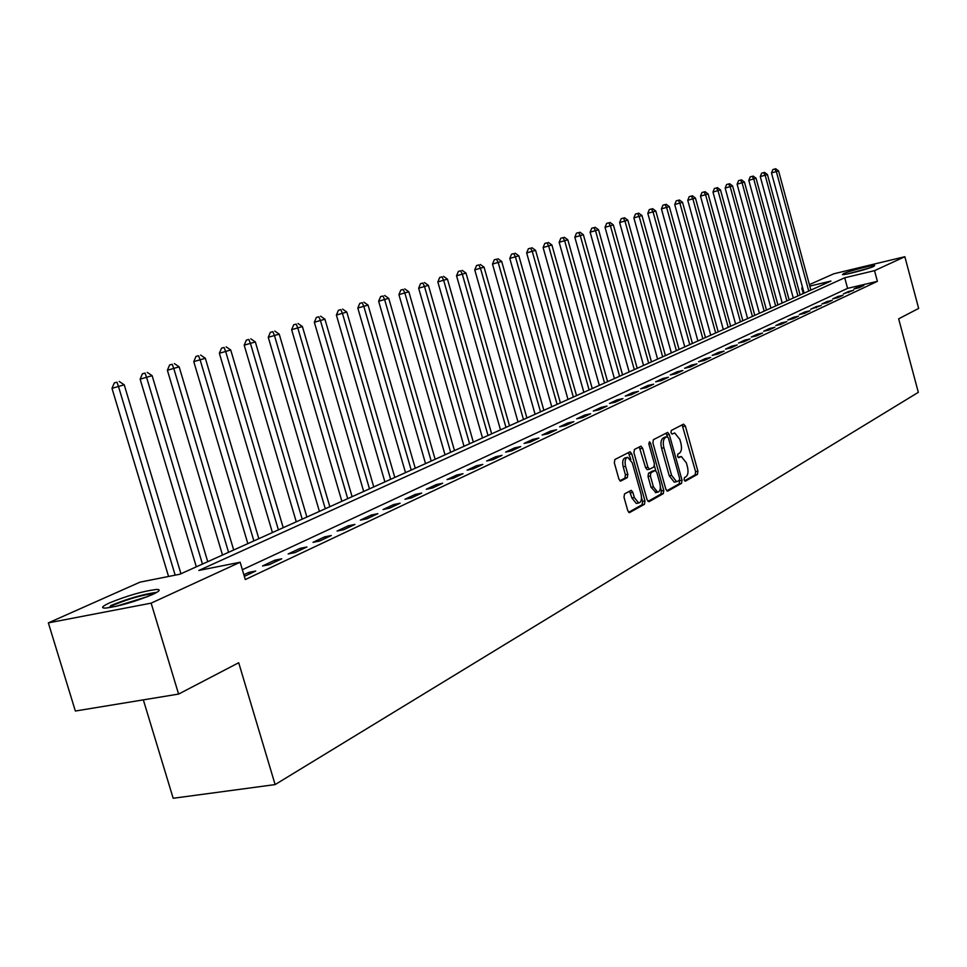 <?xml version="1.0" encoding="UTF-8"?>
<svg xmlns="http://www.w3.org/2000/svg" width="967" height="967" viewBox="0 0 967 967"><rect width="100%" height="100%" fill="white"/><g stroke="black" fill="none" stroke-linecap="round" stroke-linejoin="round"><path stroke-width="1.45" d="M684.092 479.85L685.385 481.167L697.473 474.35L697.908 471.207L685.373 426.072L683.536 424.15L671.279 430.46L670.965 432.66L672.089 434.074L674.7 432.962L679.825 439.356L680.877 443.152C682.013 448.168 681.542 451.516 679.438 453.209L677.855 454.067L677.529 456.279L678.641 457.669L681.336 456.521L686.352 462.842L687.404 466.626C688.54 471.63 688.069 475.002 685.99 476.743L684.406 477.625L684.092 479.85M109.609 602.864C127.378 595.648 142.959 591.175 156.328 589.459C161.126 589.387 159.869 591.079 152.556 594.512C134.993 601.728 119.34 606.261 105.596 608.098C100.568 608.17 101.898 606.43 109.609 602.864M843.502 273.661C848.881 271.098 872.754 264.849 874.676 265.502L873.721 266.421C868.523 268.935 844.36 275.269 842.475 274.616L843.502 273.661M624.525 493.907L624.005 497.243L627.764 510.636L629.396 512.667L644.469 504.278L644.965 500.966L631.753 453.837L630.073 451.782L614.867 459.53L614.335 462.855L618.892 479.064L620.572 481.131L627.305 477.625L627.813 474.313L625.576 466.336C624.501 461.102 625.238 458.104 627.776 457.318L632.273 462.818L640.988 493.883C642.064 499.214 641.302 502.248 638.691 502.985L634.34 497.57L632.877 492.372L631.233 490.329L624.525 493.907M809.391 284.624L833.759 273.794L904.858 256.714L918.65 308.413L898.657 318.832L918.324 392.336L275.124 784.588L238.704 662.746L178.593 694.076L151.142 603.142L48.35 622.881L140.01 582.146L179.91 574.217L830.955 281.059L809.79 286.111M904.858 256.714L874.531 270.651L844.723 277.771L198.851 570.445L240.142 562.238L151.142 603.142M240.142 562.238L245.292 579.559L877.395 281.337L874.531 270.651M665.852 489.229L667.75 491.127L681.554 483.331L682.013 480.14L669.273 434.413L667.653 432.394L653.39 439.683L652.918 442.886L665.852 489.229M663.302 493.641L649.062 501.68L647.104 499.77L633.929 452.713L634.437 449.45L640.94 446.174L642.608 448.217L647.914 467.194L649.546 469.213L653.91 466.952L654.393 463.725L648.893 444.071L649.437 441.774L650.586 443.2L663.773 490.402L663.302 493.641L660.944 494.101L647.987 501.414M877.395 281.337L847.576 288.371L242.366 569.72M858.841 286.655L853.897 288.976L858.914 287.803L863.833 285.483L858.841 286.655L859.119 287.695M848.482 291.514L843.442 293.883L853.523 290.33L848.482 291.514L848.772 292.566M837.906 296.47L832.756 298.876L837.845 297.691L842.982 295.273L837.906 296.47L838.196 297.522M827.111 301.523L821.853 303.989L826.978 302.792L832.224 300.326L827.111 301.523L827.401 302.598M816.088 306.684L810.709 309.21L821.237 305.487L816.088 306.684L816.378 307.772M804.822 311.966L799.322 314.541L804.532 313.332L810.008 310.758L804.822 311.966L805.112 313.054M793.303 317.357L787.694 319.992L792.952 318.772L798.537 316.149L793.303 317.357L793.605 318.457M781.541 322.869L775.8 325.553L781.106 324.332L786.824 321.648L781.541 322.869L781.844 323.981M769.514 328.502L763.652 331.246L768.983 330.025L774.833 327.281L769.514 328.502L769.829 329.626M757.221 334.268L751.214 337.072L756.605 335.839L762.588 333.035L757.221 334.268L757.536 335.404M744.638 340.154L738.498 343.031L743.937 341.786L750.054 338.909L744.638 340.154L744.953 341.303M731.777 346.174L725.492 349.123L730.967 347.878L737.229 344.929L731.777 346.174L732.092 347.346M718.614 352.351L712.183 355.36L717.695 354.103L724.102 351.094L718.614 352.351L718.928 353.523M705.136 358.66L698.549 361.743L704.121 360.486L710.672 357.403L705.136 358.66L705.463 359.857M691.332 365.127L684.588 368.282L690.208 367.013L696.929 363.858L691.332 365.127L691.671 366.324M677.202 371.739L670.3 374.978L675.957 373.697L682.847 370.47L677.202 371.739L677.541 372.96M662.721 378.52L655.65 381.832L661.368 380.563L668.415 377.251L662.721 378.52L663.072 379.753M647.89 385.47L640.638 388.867L646.403 387.586L653.632 384.189L647.89 385.47L648.241 386.715M632.684 392.59L625.25 396.071L631.064 394.79L638.474 391.309L632.684 392.59L633.047 393.859M617.103 399.891L609.476 403.469L615.338 402.175L622.929 398.597L617.103 399.891L617.454 401.172M601.111 407.385L593.279 411.048L599.189 409.754L606.998 406.092L601.111 407.385L601.474 408.678M584.697 415.073L576.67 418.832L582.63 417.526L590.632 413.767L584.697 415.073L585.071 416.378M567.859 422.954L559.615 426.822L565.635 425.504L573.854 421.648L567.859 422.954L568.233 424.283M550.574 431.052L542.1 435.017L548.168 433.712L556.617 429.747L550.574 431.052L550.948 432.406M532.817 439.369L524.114 443.442L530.242 442.124L538.909 438.051L532.817 439.369L533.204 440.734M514.565 447.914L505.632 452.109L511.809 450.779L520.717 446.597L514.565 447.914L514.964 449.304M495.817 456.702L486.631 461.005L492.856 459.676L502.018 455.372L495.817 456.702L496.216 458.104M476.526 465.731L467.085 470.155L473.371 468.826L482.787 464.402L476.526 465.731L476.936 467.158M456.702 475.027L446.972 479.572L453.318 478.242L463.012 473.697L456.702 475.027L457.113 476.465M436.286 484.588L426.278 489.266L432.684 487.936L442.656 483.246L436.286 484.588L436.709 486.05M415.278 494.427L404.968 499.25L411.434 497.92L421.709 493.085L415.278 494.427L415.701 495.902M393.642 504.556L383.017 509.536L389.532 508.195L400.12 503.227L393.642 504.556L394.077 506.067M371.34 515L360.401 520.125L366.977 518.795L377.892 513.658L371.34 515L371.787 516.535M348.362 525.77L337.072 531.052L343.708 529.711L354.962 524.428L348.362 525.77L348.809 527.317M324.646 536.866L313.006 542.33L319.702 540.988L331.318 535.537L324.646 536.866L325.117 538.45M300.193 548.325L288.178 553.958L294.935 552.616L306.926 546.984L300.193 548.325L300.664 549.921M274.942 560.159L262.541 565.961L269.358 564.631L281.735 558.817L274.942 560.159L275.426 561.779M244.349 576.368L255.723 571.026L248.87 572.367L243.853 574.712M143.334 699.866L173.178 798.271L275.124 784.588M178.593 694.076L75.353 711.023L48.35 622.881M803.251 293.533L801.752 288.021L802.61 287.646M802.646 287.803L801.752 288.021M847.576 288.371L844.723 277.771M248.87 572.367L249.353 574.011M680.647 456.654L678.109 457.234L680.43 456.762M684.527 480.804L695.164 474.809L695.599 471.666L682.146 424.864M667.448 436.673L666.009 433.18M666.71 490.849L679.233 483.79L679.559 480.188M679.293 480.49L679.608 478.266L668.415 438.063L667.29 436.649L665.393 437.592C663.241 439.272 662.746 442.656 663.894 447.745L671.594 475.365L676.61 481.699L679.293 480.49M665.006 437.144L667.097 436.697M675.039 482.013L674.277 482.17L669.261 475.824L661.561 448.229C660.413 443.14 660.908 439.755 663.06 438.075L664.764 437.193M649.473 469.213L647.189 469.684L645.557 467.665L639.272 446.959M654.49 466.046L655.783 470.699M660.388 487.163L661.416 490.861L663.773 490.402M653.414 486.848L657.681 492.203C660.195 491.466 660.92 488.492 659.845 483.282L656.835 472.5L655.227 470.494L650.876 472.766L650.38 476.018L653.414 486.848L651.045 487.308L656.013 492.529M652.943 470.965L654.913 470.578M651.045 487.308L648.023 476.489L648.506 473.238L652.556 471.05M660.944 494.101L661.416 490.861M637.06 503.299L636.298 503.456L631.947 498.041L629.565 491.151M627.124 457.451L625.395 457.802C622.857 458.588 622.119 461.597 623.195 466.819L625.576 466.336M619.859 480.804L624.912 478.109L625.431 474.797L623.195 466.819M630.835 459.53L628.393 452.568M628.671 512.305L642.088 504.738L642.584 501.438L641.52 497.642M810.866 290.1L778.568 170.905L771.485 172.936L804.097 293.146M774.809 169.02L772.863 169.551L774.809 169.02L776.356 171.63L808.738 291.055M775.691 168.729L778.568 170.905M771.485 172.936L772.863 169.551M800.108 294.947L767.435 174.543L760.267 176.598L793.266 298.029M763.616 172.646L761.658 173.178L763.616 172.646L765.175 175.281L797.932 295.926M764.522 172.356L767.435 174.543M760.267 176.598L761.658 173.178M789.132 299.891L756.061 178.266L748.809 180.345L782.206 303.009M752.193 176.345L750.211 176.876L752.193 176.345L753.752 179.016L786.908 300.882M753.112 176.054L756.061 178.266M748.809 180.345L750.211 176.876M777.927 304.931L744.445 182.062L737.108 184.165L770.917 308.086M740.529 180.128L738.534 180.672L740.529 180.128L742.1 182.823L775.655 305.959M741.471 179.826L744.445 182.062M737.108 184.165L738.534 180.672M766.48 310.081L732.587 185.93L725.165 188.069L759.385 313.284M728.61 183.996L726.604 184.528L728.61 183.996L730.194 186.716L764.16 311.132M729.577 183.682L732.587 185.93M725.165 188.069L726.604 184.528M849.304 273.564L868.33 268.391M869.925 267.859L847.648 273.915M108.268 607.82L113.32 605.124C129.892 598.428 143.684 594.548 154.696 593.496M156.859 592.336C143.491 594.076 128.067 598.513 110.601 605.644M148.011 596.446L115.496 606.49M754.792 315.351L720.475 189.895L712.969 192.046L747.612 318.578M716.438 187.936L714.42 188.48L716.438 187.936L718.022 190.692L752.423 316.414M717.429 187.61L720.475 189.895M712.969 192.046L714.42 188.48M742.849 320.73L708.11 193.944L700.495 196.12L735.585 323.993M704.012 191.962L701.969 192.506L704.012 191.962L705.596 194.754L740.432 321.818M705.016 191.635L708.11 193.944M700.495 196.12L701.969 192.506M730.653 326.217L695.454 198.078L687.755 200.29L723.304 329.529M691.308 196.083L689.253 196.627L691.308 196.083L692.892 198.912L728.187 327.329M692.336 195.745L695.454 198.078M687.755 200.29L689.253 196.627M718.191 331.838L682.533 202.296L674.736 204.533L710.745 335.186M678.314 200.29L676.247 200.846L678.314 200.29L679.91 203.155L715.653 332.974M679.366 199.951L682.533 202.296M674.736 204.533L676.247 200.846M705.439 337.568L669.321 206.612L661.428 208.884L697.896 340.964M665.042 204.593L662.951 205.149L665.042 204.593L666.638 207.494L702.852 338.74M666.106 204.242L669.321 206.612M661.428 208.884L662.951 205.149M692.408 343.442L655.807 211.036L647.805 213.332L684.769 346.875M651.456 208.993L649.353 209.549L651.456 208.993L653.063 211.93L689.761 344.627M652.556 208.63L655.807 211.036M647.805 213.332L649.353 209.549M679.076 349.45L641.979 215.556L633.881 217.889L671.34 352.931M637.567 213.489L635.44 214.058L637.567 213.489L639.175 216.475L676.368 350.658M638.691 213.127L641.979 215.556M633.881 217.889L635.44 214.058M665.429 355.59L627.837 220.174L619.629 222.543L657.596 359.12M623.352 218.095L621.213 218.675L623.352 218.095L624.972 221.117L662.673 356.835M624.501 217.732L627.837 220.174M619.629 222.543L621.213 218.675M651.48 361.876L613.368 224.912L605.04 227.305L643.538 365.441M608.799 222.809L606.647 223.389L608.799 222.809L610.431 225.867L648.652 363.145M609.984 222.434L613.368 224.912M605.04 227.305L606.647 223.389M637.193 368.306L598.549 229.759L590.112 232.177L629.142 371.932M593.907 227.644L591.744 228.224L593.907 227.644L595.539 230.738L634.292 369.612M595.116 227.245L598.549 229.759M590.112 232.177L591.744 228.224M622.567 374.894L583.367 234.715L574.821 237.181L614.408 378.568M578.653 232.576L576.465 233.168L578.653 232.576L580.285 235.718L619.593 376.223M579.886 232.177L583.367 234.715M574.821 237.181L576.465 233.168M607.59 381.639L567.822 239.792L559.156 242.294L599.31 385.362M563.036 237.64L560.824 238.233L563.036 237.64L564.668 240.831L604.544 383.005M564.293 237.229L567.822 239.792M559.156 242.294L560.824 238.233M592.239 388.541L551.903 245.002L543.103 247.528L583.85 392.324M547.02 242.826L544.808 243.418L547.02 242.826L548.664 246.053L589.121 389.943M548.325 242.415L551.903 245.002M543.103 247.528L544.808 243.418M576.513 395.624L535.573 250.332L526.652 252.907L568.004 399.456M530.617 248.144L528.381 248.749L530.617 248.144L532.261 251.42L573.322 397.062M531.947 247.721L535.573 250.332M526.652 252.907L528.381 248.749M560.389 402.888L518.844 255.808L509.79 258.419L551.758 406.769M513.791 253.596L511.531 254.2L513.791 253.596L515.447 256.92L557.113 404.363M515.157 253.161L518.844 255.808M509.79 258.419L511.531 254.2M543.865 410.334L501.68 261.416L492.493 264.064L535.102 414.275M496.542 259.192L494.27 259.797L496.542 259.192L498.198 262.553L540.505 411.845M497.945 258.733L501.68 261.416M492.493 264.064L494.27 259.797M526.906 417.962L484.068 267.17L474.749 269.866L518.022 421.963M478.846 264.922L476.55 265.538L478.846 264.922L480.49 268.342L523.461 419.509M480.273 264.462L484.068 267.17M474.749 269.866L476.55 265.538M509.512 425.794L466.009 273.081L456.545 275.813L500.495 429.856M460.679 270.808L458.37 271.425L460.679 270.808L462.335 274.277L505.971 427.39M462.153 270.337L466.009 273.081M456.545 275.813L458.37 271.425M491.647 433.832L447.455 279.149L437.846 281.917L482.497 437.966M442.028 276.852L439.695 277.469L442.028 276.852L443.684 280.37L488.021 435.476M443.539 276.357L447.455 279.149M437.846 281.917L439.695 277.469M473.322 442.088L428.405 285.374L418.651 288.19L464.015 446.283M422.881 283.053L420.524 283.682L422.881 283.053L424.537 286.631L469.587 443.768M424.428 282.557L428.405 285.374M418.651 288.19L420.524 283.682M454.49 450.574L408.836 291.768L398.924 294.633L445.038 454.828M403.203 289.435L400.834 290.064L403.203 289.435L404.859 293.061L450.658 452.302M404.798 288.915L408.836 291.768M398.924 294.633L400.834 290.064M435.138 459.289L388.734 298.344L378.653 301.245L425.54 463.604M382.992 295.987L380.599 296.615L382.992 295.987L384.648 299.673L431.197 461.054M384.624 295.455L388.734 298.344M378.653 301.245L380.599 296.615M415.254 468.246L368.064 305.101L357.814 308.05L405.499 472.633M362.202 302.719L359.784 303.36L362.202 302.719L363.858 306.466L411.205 470.059M363.882 302.175L368.064 305.101M357.814 308.05L359.784 303.36M394.802 477.444L346.802 312.051L336.383 315.061L384.89 481.917M340.819 309.645L338.39 310.286L340.819 309.645L342.475 313.465L390.644 479.318M342.56 309.089L346.802 312.051M336.383 315.061L338.39 310.286M373.758 486.921L324.924 319.195L314.335 322.253L363.689 491.466M318.82 316.777L316.378 317.418L318.82 316.777L320.476 320.657L369.479 488.855M320.609 316.197L324.924 319.195M314.335 322.253L316.378 317.418M352.109 496.675L302.405 326.556L291.635 329.674L341.871 501.281M296.18 324.114L293.714 324.755L296.18 324.114L297.824 328.055L347.709 498.658M298.017 323.522L302.405 326.556M291.635 329.674L293.714 324.755M329.832 506.708L279.221 334.135L268.27 337.302L319.4 511.398M272.863 331.669L270.373 332.322L272.863 331.669L274.507 335.682L325.287 508.751M274.761 331.052L279.221 334.135M268.27 337.302L270.373 332.322M306.877 517.043L255.336 341.943L244.192 345.171L296.265 521.817M248.845 339.453L246.331 340.106L248.845 339.453L250.477 343.539L302.2 519.146M250.791 338.825L255.336 341.943M244.192 345.171L246.331 340.106M283.222 527.692L230.726 349.994L219.364 353.281L272.416 532.551M224.078 347.479L221.552 348.132L224.078 347.479L225.71 351.625L278.399 529.868M226.097 346.827L230.726 349.994M219.364 353.281L221.552 348.132M258.83 538.667L205.342 358.286L193.775 361.634L247.842 543.623M198.549 355.747L195.999 356.412L198.549 355.747L200.169 359.978L253.874 540.916M200.628 355.07L205.342 358.286M193.775 361.634L195.999 356.412M233.688 549.993L179.161 366.844L167.376 370.264L222.495 555.034M172.211 364.281L169.636 364.958L172.211 364.281L173.818 368.596L228.563 552.302M174.35 363.592L179.161 366.844M167.376 370.264L169.636 364.958M207.736 561.682L152.133 375.68L140.13 379.161L196.325 566.819M145.026 373.093L142.427 373.77L145.026 373.093L146.621 377.481L202.454 564.063M147.238 372.38L152.133 375.68M140.13 379.161L142.427 373.77M180.95 573.745L124.223 384.806L111.991 388.347L168.56 576.465M116.947 382.195L114.336 382.872L116.947 382.195L118.53 386.667L175.172 575.16M119.231 381.445L124.223 384.806M111.991 388.347L114.336 382.872M683.065 426.556L685.373 426.072M695.599 471.666L697.908 471.207M695.164 474.809L697.473 474.35M666.952 434.896L669.273 434.413M679.68 480.599L682.013 480.14M679.233 483.79L681.554 483.331M663.06 438.075L665.393 437.592M661.561 448.229L663.894 447.745M669.261 475.824L671.594 475.365M640.251 448.7L642.608 448.217M645.557 467.665L647.914 467.194M648.797 443.575L650.586 443.2M648.506 473.238L650.876 472.766M648.023 476.489L650.38 476.018M630.496 492.844L632.877 492.372M631.947 498.041L634.34 497.57M625.431 474.797L627.813 474.313M624.912 478.109L627.305 477.625M629.384 454.321L631.753 453.837M642.584 501.438L644.965 500.966M642.088 504.738L644.469 504.278M664.958 437.144L667.145 436.685M674.277 482.17L676.61 481.699M647.189 469.684L649.546 469.213M655.324 492.662L657.681 492.203M652.87 470.965L654.985 470.542M636.298 503.456L638.691 502.985"/></g></svg>
